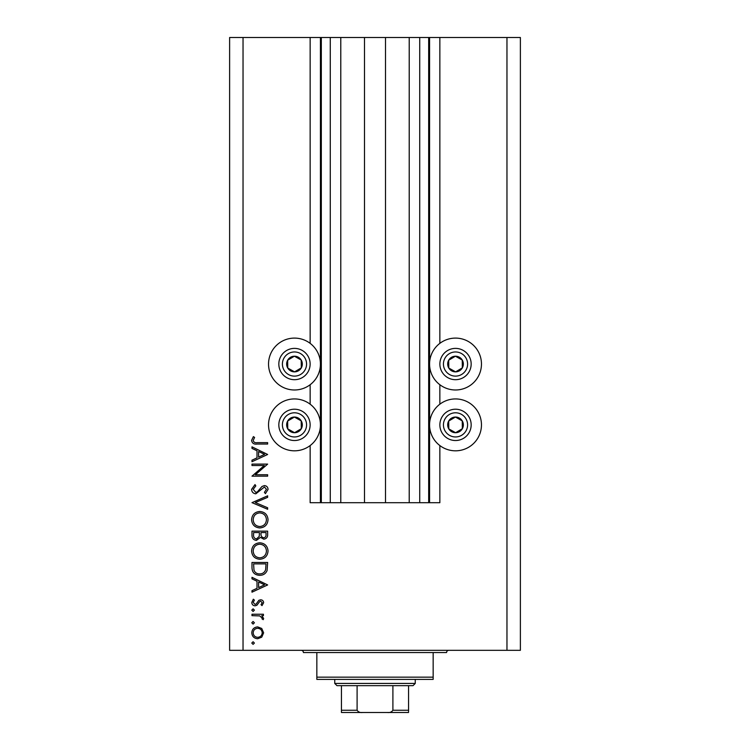 <?xml version="1.0" encoding="UTF-8"?>
<svg xmlns="http://www.w3.org/2000/svg" width="750" height="750" viewBox="0 0 750 750"><rect width="100%" height="100%" fill="white"/><g stroke="black" fill="none" stroke-linecap="round" stroke-linejoin="round"><path stroke-width="1.12" d="M340.781 37.5L340.781 502.706L364.491 502.706L364.491 37.5L310.144 37.5L310.144 343.35M310.144 384.731L310.144 404.184M310.144 445.566L310.144 502.706L321.319 502.706L321.319 37.5M330.272 37.5L330.272 502.706L321.319 502.706M340.781 502.706L330.272 502.706M364.491 502.706L385.509 502.706L385.509 37.5L364.491 37.5M419.728 37.5L419.728 502.706L428.681 502.706L428.681 37.5L409.219 37.5L409.219 502.706L385.509 502.706M409.219 37.5L385.509 37.5M419.728 502.706L409.219 502.706M428.681 37.5L429.572 37.5L429.572 502.706L428.681 502.706M439.856 445.566L439.856 502.706L429.572 502.706M506.962 37.5L506.962 650.325L520.378 650.325L520.378 37.5L439.856 37.5L439.856 343.35M439.856 384.731L439.856 404.184M439.856 37.5L429.572 37.5M455.512 338.1A25.941 25.941 0 0 0 429.572 364.041A25.941 25.941 0 0 0 455.512 389.981A25.941 25.941 0 0 0 481.462 364.041A25.941 25.941 0 0 0 455.512 338.1M455.512 398.934A25.941 25.941 0 0 1 481.462 424.875A25.941 25.941 0 0 1 455.512 450.816A25.941 25.941 0 0 1 429.572 424.875A25.941 25.941 0 0 1 455.512 398.934M294.488 389.981A25.941 25.941 0 0 1 268.538 364.041A25.941 25.941 0 0 1 294.488 338.1A25.941 25.941 0 0 1 320.428 364.041A25.941 25.941 0 0 1 294.488 389.981M294.488 450.816A25.941 25.941 0 0 0 320.428 424.875A25.941 25.941 0 0 0 294.488 398.934A25.941 25.941 0 0 0 268.538 424.875A25.941 25.941 0 0 0 294.488 450.816M264.281 465.516L251.991 465.516L251.991 464.109L267.647 464.109L255.319 474.75L267.647 474.75L267.647 476.156L251.991 476.156L264.281 465.516M255.825 493.819C253.2 493.5 251.784 492.009 251.588 489.347L255.009 484.584L255.806 485.906L253.191 489.347L255.844 492.413L257.381 491.85L262.013 486.469L264.394 485.588C266.681 485.831 267.9 487.125 268.05 489.45L265.397 493.622L264.431 492.347L266.438 489.291L264.459 486.994L255.825 493.819M251.991 502.65L267.647 495.825L267.647 497.334L255.309 502.547L267.647 507.769L267.647 509.278L251.991 502.65M251.588 519.741C252.019 514.716 254.738 511.959 259.744 511.481C264.769 511.903 267.534 514.612 268.05 519.609C267.647 524.709 264.9 527.484 259.819 527.944C254.794 527.494 252.047 524.766 251.588 519.741M251.588 551.053C252.019 546.028 254.738 543.272 259.744 542.794C264.769 543.216 267.534 545.925 268.05 550.922C267.647 556.022 264.9 558.797 259.819 559.256C254.794 558.806 252.047 556.078 251.588 551.053M251.991 577.322L267.647 584.944L251.991 592.172L251.991 590.644L257.006 588.328L257.006 581.231L251.991 578.85L251.991 577.322M251.784 643.05L253.087 641.747L254.4 643.05L253.087 644.363L251.784 643.05M506.962 650.325L229.622 650.325L229.622 37.5L243.038 37.5L243.038 650.325M310.144 37.5L243.038 37.5M257.681 626.897L261.731 628.462L263.634 632.822L261.741 637.172L257.681 638.738C254.053 638.409 252.094 636.431 251.784 632.822C252.084 629.203 254.053 627.234 257.681 626.897M251.784 622.781L253.087 621.478L254.4 622.781L253.087 624.084L251.784 622.781M251.991 615.656L251.991 614.25L263.428 614.25L263.428 615.656L261.741 615.656L263.634 618.45L263.241 619.669L262.022 618.9L262.228 618.178L259.762 615.909L251.991 615.656M251.784 610.134L253.087 608.831L254.4 610.134L253.087 611.438L251.784 610.134M260.625 599.803C262.462 599.916 263.456 600.881 263.634 602.691L262.003 605.616L261.019 604.669L262.228 602.691L260.681 601.2L259.65 601.594L256.866 605.288L255.094 605.822C253.05 605.634 251.944 604.519 251.784 602.466L253.341 599.194L254.4 600.131L253.191 602.4L255.038 604.416L256.125 604.031L258.863 600.319L260.625 599.803M259.622 575.316C254.578 575.016 252.037 572.353 251.991 567.319L251.991 562.463L267.647 562.463L267.075 570.591C265.65 573.769 263.166 575.344 259.622 575.316M251.991 535.388L251.991 531.15L267.647 531.15L267.647 534.206C267.825 537.112 266.531 538.772 263.766 539.184L260.438 537.375L256.434 540.384C253.537 540.028 252.056 538.359 251.991 535.388M251.991 446.85L267.647 454.481L251.991 461.709L251.991 460.181L257.006 457.866L257.006 450.769L251.991 448.387L251.991 446.85M253.191 440.466C253.763 442.284 255.113 443.006 257.231 442.641L267.647 442.641L267.647 444.037L257.072 444.037C253.941 444.469 252.113 443.25 251.588 440.391L253.397 436.613L254.597 437.447L253.191 440.466M257.672 637.331C260.428 637.078 261.947 635.569 262.228 632.822C261.947 630.056 260.428 628.556 257.672 628.303C254.916 628.556 253.425 630.066 253.191 632.822C253.425 635.578 254.916 637.078 257.672 637.331M258.609 587.587L264.591 584.831L258.609 581.991L258.609 587.587M266.034 563.869L253.594 563.869L253.988 570.141C255 572.663 256.875 573.909 259.622 573.909C262.584 573.891 264.572 572.522 265.603 569.784L266.034 563.869M259.828 557.85C263.906 557.419 266.109 555.131 266.438 550.997C266.072 546.872 263.841 544.603 259.753 544.2C255.694 544.631 253.509 546.891 253.191 550.997C253.5 555.159 255.703 557.438 259.828 557.85M266.034 534.469L266.034 532.556L261.019 532.556L261.019 533.503C260.738 535.837 261.647 537.263 263.738 537.778C265.434 537.441 266.203 536.334 266.034 534.469M259.416 533.494L259.416 532.556L253.594 532.556L253.594 534.562C253.322 536.962 254.259 538.434 256.434 538.978L259.228 536.419L259.416 533.494M259.828 526.538C263.906 526.106 266.109 523.819 266.438 519.684C266.072 515.559 263.841 513.291 259.753 512.888C255.694 513.319 253.509 515.578 253.191 519.684C253.5 523.847 255.703 526.134 259.828 526.538M258.609 457.125L264.591 454.359L258.609 451.528L258.609 457.125M290.653 370.866A7.828 7.828 0 0 0 301.209 360.038A7.828 7.828 0 0 0 287.653 360.216A7.828 7.828 0 0 0 290.653 370.866M291.169 369.956L294.581 371.869L301.312 367.866L301.209 360.038L294.384 356.212L287.653 360.216L287.756 368.044L291.169 369.956M302.137 350.381A15.656 15.656 0 0 1 308.137 371.691A15.656 15.656 0 0 1 286.828 377.7A15.656 15.656 0 0 1 280.828 356.391A15.656 15.656 0 0 1 302.137 350.381A15.656 15.656 0 0 0 280.828 356.391A15.656 15.656 0 0 0 286.828 377.7M287.756 368.044L294.581 371.869L301.312 367.866L301.209 360.038L294.384 356.212L287.653 360.225M451.688 370.866A7.828 7.828 0 0 0 462.244 360.038A7.828 7.828 0 0 0 448.688 360.216A7.828 7.828 0 0 0 451.688 370.866M452.203 369.956L455.616 371.869L462.347 367.866L462.244 360.038L455.419 356.212L448.688 360.216L448.791 368.044L452.203 369.956M463.172 350.381A15.656 15.656 0 0 1 469.172 371.691A15.656 15.656 0 0 1 447.863 377.7A15.656 15.656 0 0 1 441.863 356.391A15.656 15.656 0 0 1 463.172 350.381A15.656 15.656 0 0 0 441.863 356.391A15.656 15.656 0 0 0 447.863 377.7M448.791 368.044L455.616 371.869L462.347 367.866L462.244 360.038L455.419 356.212L448.688 360.225M451.688 431.709A7.828 7.828 0 0 0 462.244 420.872A7.828 7.828 0 0 0 448.688 421.05A7.828 7.828 0 0 0 451.688 431.709M452.203 430.791L455.616 432.703L462.347 428.7L462.244 420.872L455.419 417.047L448.688 421.05L448.791 428.878L452.203 430.791M463.172 411.216A15.656 15.656 0 0 1 469.172 432.525A15.656 15.656 0 0 1 447.863 438.534A15.656 15.656 0 0 1 441.863 417.225A15.656 15.656 0 0 1 463.172 411.216A15.656 15.656 0 0 0 441.863 417.225A15.656 15.656 0 0 0 447.863 438.534M455.616 432.703L462.347 428.7L462.244 420.872L455.419 417.047L448.688 421.05L448.791 428.878L455.616 432.703M290.653 431.709A7.828 7.828 0 0 0 301.209 420.872A7.828 7.828 0 0 0 287.653 421.05A7.828 7.828 0 0 0 290.653 431.709M291.169 430.791L294.581 432.703L301.312 428.7L301.209 420.872L294.384 417.047L287.653 421.05L287.756 428.878L291.169 430.791M302.137 411.216A15.656 15.656 0 0 1 308.137 432.525A15.656 15.656 0 0 1 286.828 438.534A15.656 15.656 0 0 1 280.828 417.225A15.656 15.656 0 0 1 302.137 411.216A15.656 15.656 0 0 0 280.828 417.225A15.656 15.656 0 0 0 286.828 438.534M294.581 432.703L301.312 428.7L301.209 420.872L294.384 417.047L287.653 421.05L287.756 428.878L294.581 432.703M301.191 650.325A2.241 2.241 0 0 1 303.431 652.556L316.847 652.556L316.847 677.166L433.153 677.166L433.153 652.556L316.847 652.556M448.809 650.325A2.241 2.241 0 0 0 446.569 652.556L433.153 652.556M433.153 677.166L433.153 679.397L316.847 679.397L316.847 677.166M395.353 712.5L354.647 712.5L395.353 712.5M415.256 683.428L413.025 685.659L336.975 685.659L334.744 683.428L415.256 683.428L415.256 679.397M334.744 683.428L334.744 679.397M408.553 685.659L408.553 711.591M408.553 712.5L341.447 712.5L341.447 710.259L341.447 712.5M387.45 712.5C389.869 712.8 391.688 712.05 392.897 710.259L408.553 710.259M392.897 685.659L392.897 710.259M357.103 685.659L357.103 710.259C358.322 712.05 360.131 712.8 362.55 712.5M341.447 685.659L341.447 710.259L357.103 710.259M320.428 37.5L320.428 502.706M288.581 374.578A12.075 12.075 0 0 0 305.016 369.947A12.075 12.075 0 0 0 300.384 353.503A12.075 12.075 0 0 0 283.95 358.134A12.075 12.075 0 0 0 288.581 374.578M449.616 374.578A12.075 12.075 0 0 0 466.05 369.947A12.075 12.075 0 0 0 461.419 353.503A12.075 12.075 0 0 0 444.984 358.134A12.075 12.075 0 0 0 449.616 374.578M449.616 435.413A12.075 12.075 0 0 0 466.05 430.781A12.075 12.075 0 0 0 461.419 414.337A12.075 12.075 0 0 0 444.984 418.969A12.075 12.075 0 0 0 449.616 435.413M288.581 435.413A12.075 12.075 0 0 0 305.016 430.781A12.075 12.075 0 0 0 300.384 414.337A12.075 12.075 0 0 0 283.95 418.969A12.075 12.075 0 0 0 288.581 435.413"/></g></svg>
